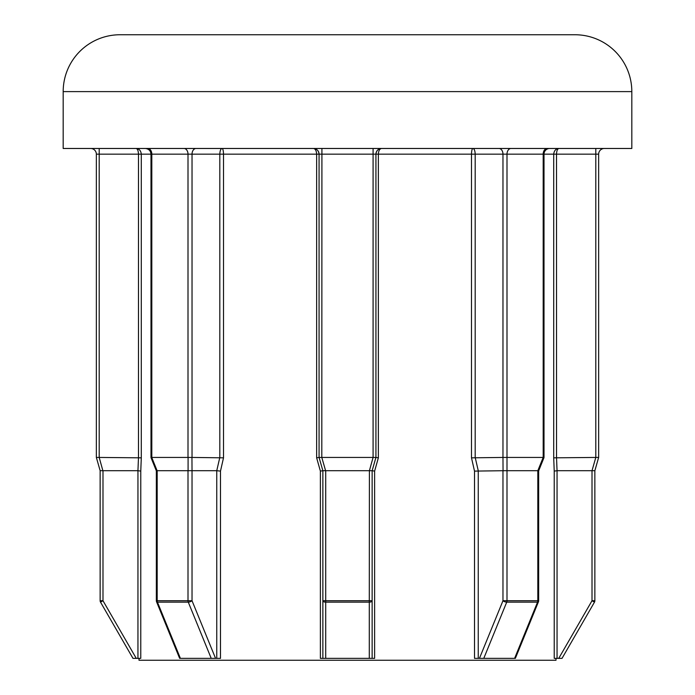 <?xml version="1.0" encoding="UTF-8"?>
<svg xmlns="http://www.w3.org/2000/svg" width="695" height="695" viewBox="0 0 695 695"><rect width="100%" height="100%" fill="white"/><g stroke="black" fill="none" stroke-linecap="round" stroke-linejoin="round"><path stroke-width="1.04" d="M604.337 148.478A5.69 5.69 0 0 0 598.647 154.16L598.647 457.44L594.851 470.715L594.859 600.732A2.841 2.841 0 0 1 594.477 602.148L562.029 658.356L554.228 658.356L554.228 471.106L553.707 457.831L595.806 457.44L595.806 154.16L556.513 154.16C556.704 150.615 557.52 148.721 558.954 148.478C555.861 148.721 554.115 150.615 553.707 154.16L544.011 154.16A5.69 5.69 0 0 1 549.702 148.478M321.915 457.44L373.085 457.44L373.085 154.16L321.915 154.16L321.802 457.44L325.599 470.715L322.862 470.715L319.066 457.44L319.066 154.16C318.631 150.615 316.738 148.721 313.384 148.478C315.313 148.721 316.407 150.615 316.642 154.16L223.512 154.16C223.39 150.615 222.921 148.721 222.105 148.478C220.749 148.721 219.985 150.615 219.811 154.16L192.029 154.16L192.029 457.44L223.512 457.831L220.489 471.106L220.489 658.356L211.219 658.356L188.275 602.148L157.452 602.148A2.841 2.007 -90 0 1 157.183 600.732L156.349 600.732A2.841 2.841 0 0 0 156.557 601.801L179.64 658.356M211.219 658.356L180.396 658.356L157.452 602.148A2.841 1.008 157.8 0 1 156.557 601.801M156.349 600.732L156.349 470.863L157.183 470.706L157.183 600.732L188.006 600.732L188.006 470.706L157.183 470.706M216.753 658.356L216.753 470.706L192.029 470.706L192.029 600.732L188.006 600.732A2.841 2.007 -90 0 0 188.275 602.148A2.841 1.008 -22.2 0 0 190.013 601.801A2.841 1.008 -22.2 0 0 192.029 600.732L215.554 658.356M191.95 470.715L188.084 470.715L188.084 457.44L191.95 457.44L192.029 470.706M538.651 600.732A2.841 2.841 0 0 1 538.443 601.801A2.841 1.008 22.2 0 1 537.548 602.148A2.841 2.007 -90 0 0 537.817 600.732L537.817 470.706L506.994 470.706L506.994 600.732L538.651 600.732L538.651 470.863L544.011 457.588L544.011 154.16L506.994 154.16L506.994 457.44L543.186 457.44L543.186 154.16A5.69 4.022 -90 0 1 547.2 148.478M151.814 457.44L188.006 457.44L188.006 154.16L151.814 154.16L151.814 457.44L150.989 457.588L150.989 154.16L141.293 154.16C140.885 150.615 139.139 148.721 136.046 148.478C137.48 148.721 138.288 150.615 138.487 154.16L99.194 154.16L99.194 457.44L141.293 457.831L140.772 471.106L140.772 658.356L132.971 658.356L100.523 602.148A2.841 2.841 0 0 1 100.141 600.732L100.141 470.706L100.141 600.732L102.99 600.732L136.255 658.356M120.044 34.75L574.956 34.75A56.86 56.86 0 0 1 631.816 91.61L63.184 91.61A56.86 56.86 0 0 1 120.044 34.75M631.816 91.61L631.816 148.478L63.184 148.478L63.184 91.61M556 658.356L556 660.25L139 660.25L139 658.356M474.511 471.106L471.488 457.831L502.972 457.44L502.972 154.16L475.189 154.16L475.189 457.44L478.256 470.706L478.247 658.356L474.511 658.356L474.511 471.106L503.05 470.715L502.972 457.44M381.616 148.478C379.687 148.721 378.593 150.615 378.358 154.16L375.934 154.16C376.369 150.615 378.262 148.721 381.616 148.478L381.607 148.478A5.69 5.69 0 0 0 375.934 154.16L375.934 457.44L378.358 457.831L374.614 471.106L374.614 658.356L372.138 658.356L372.138 600.732L372.138 658.356L322.862 658.356L322.862 600.732L322.862 658.356L320.386 658.356L320.386 471.106L316.642 457.831L319.066 457.44M375.934 457.44L372.138 470.715L369.401 470.715L373.085 457.44M369.297 470.706L325.703 470.706L325.703 600.732L369.297 600.732L369.401 470.715M369.297 658.356L369.297 602.148L325.703 602.148A2.841 1.425 180 0 1 322.862 600.732L322.862 470.706L320.386 471.106M374.614 471.106L372.138 470.706L372.138 600.732L369.297 600.732L369.297 602.148A2.841 1.425 -0 0 0 372.138 600.732M319.075 457.44L321.802 457.44M373.198 457.44L375.926 457.44M99.194 457.44L102.877 470.715L100.15 470.715L96.353 457.44L96.353 154.16A5.69 5.69 0 0 0 90.663 148.478M220.489 471.106L216.753 470.706L219.811 457.44L219.811 154.16L223.512 154.16L223.512 457.831M514.291 658.356L478.247 658.356M558.745 658.356L592.01 600.732L592.01 470.706L557.051 470.706L557.051 658.356M137.949 658.356L137.949 470.706L102.99 470.706L102.99 600.732L100.523 602.148M537.817 470.706L543.186 457.44M506.994 457.44L506.994 470.706M592.01 470.706L595.806 457.44M594.859 470.706L598.647 457.44L595.91 457.44M96.353 457.44L99.09 457.44L96.353 457.44L100.15 470.715M503.05 457.44L506.916 457.44M506.916 470.715L503.05 470.715M514.604 658.356L537.548 602.148L506.724 602.148A2.841 2.007 -90 0 0 506.994 600.732L502.972 600.732L502.972 470.706M483.781 658.356L506.724 602.148A2.841 1.008 -157.8 0 1 502.972 600.732L479.446 658.356M594.851 470.715L592.123 470.715M554.228 471.106L557.051 470.706L556.53 457.44L556.513 154.16L553.707 154.16L553.707 457.831M141.293 457.831L141.293 154.16L138.487 154.16L138.487 457.44L137.94 470.706L140.772 471.106M321.915 148.478L321.915 154.16L319.066 154.16A5.69 5.69 0 0 0 313.384 148.478A5.69 5.69 0 0 1 319.066 154.16L316.642 154.16L316.642 457.831M471.488 457.831L471.488 154.16L475.189 154.16C475.015 150.615 474.251 148.721 472.895 148.478C472.079 148.721 471.61 150.615 471.488 154.16L378.358 154.16L378.358 457.831M322.862 600.732L325.703 600.732L325.703 658.356M375.934 154.16L373.085 154.16L373.085 148.478M151.745 457.44L157.105 470.715M511.016 148.478A5.69 4.022 -90 0 0 506.994 154.16L502.972 154.16A5.69 4.022 -90 0 0 498.949 148.478M598.647 154.16L595.806 154.16L595.806 148.478M99.194 148.478L99.194 154.16L96.353 154.16M147.8 148.478A5.69 4.022 -90 0 1 151.814 154.16L150.989 154.16C150.676 150.746 148.782 148.843 145.298 148.478M196.051 148.478A5.69 4.022 -90 0 0 192.029 154.16L188.006 154.16A5.69 4.022 -90 0 0 183.984 148.478M594.859 600.732L592.01 600.732L594.477 602.148M515.36 658.356L538.443 601.801M150.989 457.588L156.349 470.863"/></g></svg>
